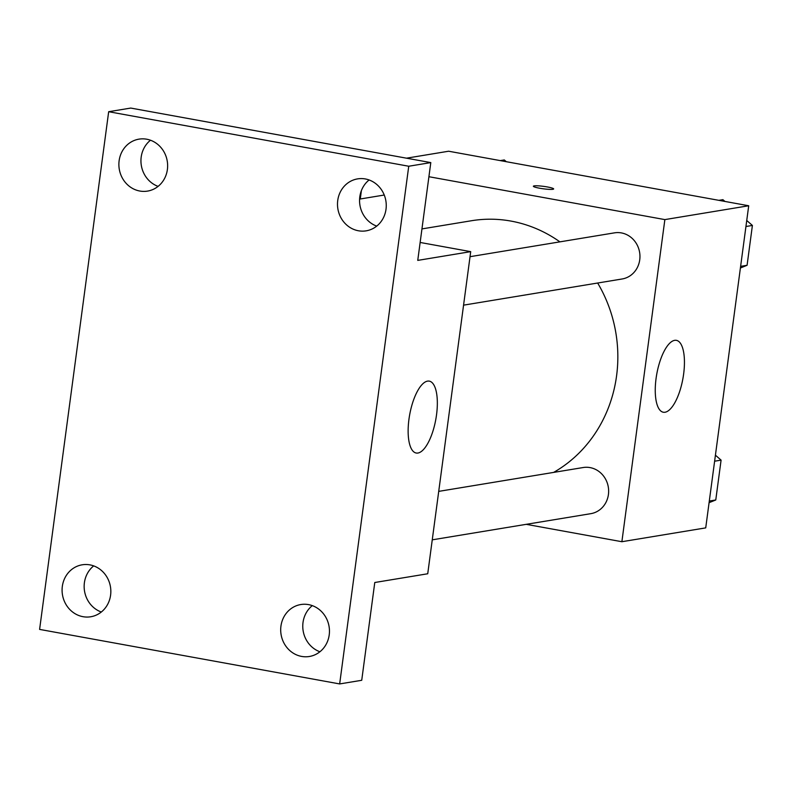 <?xml version="1.0" encoding="UTF-8"?>
<svg xmlns="http://www.w3.org/2000/svg" width="792" height="792" viewBox="0 0 792 792"><rect width="100%" height="100%" fill="white"/><g stroke="black" fill="none" stroke-linecap="round" stroke-linejoin="round"><path stroke-width="1.19" d="M406.484 158.182L448.638 151.222L748.707 205.762L705.721 527.878L621.878 541.718L526.215 524.334M360.271 198.99L361.39 190.605M559.904 241.857A134.442 124.215 -99.4 0 0 510.998 221.087A134.442 124.215 -99.4 0 0 471.448 220.74L421.958 228.908M553.618 472.408A134.442 124.215 -99.4 0 0 597.653 283.021M428.918 176.715L664.864 219.602L621.878 541.718M432.254 539.837L590.802 513.671A23.384 21.602 -99.4 0 0 608.642 490.793A23.384 21.602 -99.4 0 0 590.06 467.597A23.384 21.602 -99.4 0 0 583.189 467.527L438.718 491.377M470.032 256.687L614.503 232.848A23.384 21.602 80.6 0 1 639.619 252.391A23.384 21.602 80.6 0 1 622.116 278.982L463.567 305.158M664.864 219.602L748.707 205.762M674.645 340.342A36.531 13.266 -79.7 0 1 676.378 340.342A36.531 13.266 -79.7 0 1 682.902 378.665A36.531 13.266 -79.7 0 1 663.32 412.236A36.531 13.266 -79.7 0 1 656.4 376.24A36.531 13.266 -79.7 0 1 674.645 340.342M539.649 188.229A10.227 1.228 -172.4 0 1 533.372 186.239A10.227 1.228 -172.4 0 1 543.678 186.377A10.227 1.228 -172.4 0 1 553.658 188.951A10.227 1.228 -172.4 0 1 539.649 188.229M420.146 242.461L470.705 251.648L427.73 573.764L374.774 582.506L361.726 680.288L339.659 683.932L39.6 629.402L108.672 111.712L130.739 108.068L430.798 162.598L417.75 260.39L470.705 251.648M108.672 111.712L408.741 166.241L430.798 162.598M408.741 166.241L339.659 683.932M427.541 381.13A36.531 13.266 -79.7 0 1 429.274 381.13A36.531 13.266 -79.7 0 1 435.798 419.453A36.531 13.266 -79.7 0 1 416.206 453.024A36.531 13.266 -79.7 0 1 409.286 417.028A36.531 13.266 -79.7 0 1 427.541 381.13M93.684 565.894A26.324 24.324 -99.4 0 0 84.526 591.099A26.324 24.324 -99.4 0 0 101.307 612.028M312.305 605.623A26.324 24.324 -99.4 0 0 303.148 630.838A26.324 24.324 -99.4 0 0 319.918 651.767M150.48 140.233A26.324 24.324 -99.4 0 0 141.322 165.449A26.324 24.324 -99.4 0 0 158.093 186.377M369.102 179.972A26.324 24.324 -99.4 0 0 359.934 205.178A26.324 24.324 -99.4 0 0 376.715 226.106M280.942 626.125A26.324 24.324 80.6 0 1 300.792 604.543A26.324 24.324 80.6 0 1 329.215 634.907A26.324 24.324 80.6 0 1 309.365 656.489A26.324 24.324 80.6 0 1 280.942 626.125M337.738 200.475A26.324 24.324 80.6 0 1 357.588 178.883A26.324 24.324 80.6 0 1 386.011 209.246A26.324 24.324 80.6 0 1 366.161 230.838A26.324 24.324 80.6 0 1 337.738 200.475M119.127 160.736A26.324 24.324 80.6 0 1 138.966 139.145A26.324 24.324 80.6 0 1 167.389 169.508A26.324 24.324 80.6 0 1 147.55 191.1A26.324 24.324 80.6 0 1 119.127 160.736M62.33 586.397A26.324 24.324 80.6 0 1 82.18 564.805A26.324 24.324 80.6 0 1 110.593 595.168A26.324 24.324 80.6 0 1 90.753 616.76A26.324 24.324 80.6 0 1 62.33 586.397M718.879 200.336L722.908 199.673L724.928 201.435M746.737 220.493L752.4 225.443L747.084 265.29L740.401 268.003M745.935 226.512L752.4 225.443M740.619 266.36L747.084 265.29M715.423 455.182L721.086 460.132L715.77 499.98L709.087 502.682M714.622 461.201L721.086 460.132M709.305 501.049L715.77 499.98M500.257 160.608L504.296 159.944L506.316 161.707M359.598 199.099L384.249 195.03"/></g></svg>
